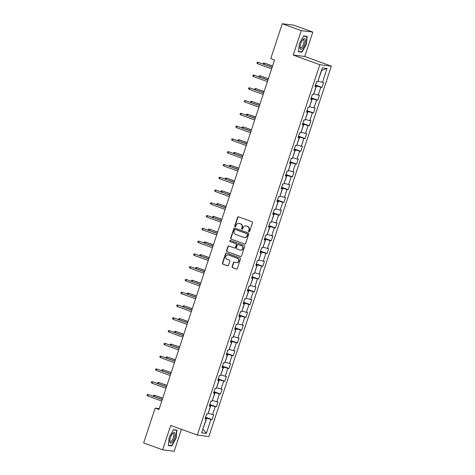 <?xml version="1.0" encoding="UTF-8"?>
<svg xmlns="http://www.w3.org/2000/svg" width="475" height="475" viewBox="0 0 475 475"><rect width="100%" height="100%" fill="white"/><g stroke="black" fill="none" stroke-linecap="round" stroke-linejoin="round"><path stroke-width="0.71" d="M248.942 231.729A0.594 0.552 -83 0 0 249.648 231.355L252.474 222.817A0.849 0.79 -83 0 0 251.993 221.742L238.563 216.861A0.849 0.79 -83 0 0 237.547 217.396L234.721 225.934A0.594 0.552 -83 0 0 235.172 226.717A0.594 0.552 -83 0 0 235.766 226.314L236.134 225.209A2.719 2.529 -83 0 1 239.37 223.505L240.493 223.909A2.719 2.529 -83 0 1 242.03 227.353L241.662 228.457A0.594 0.552 -83 0 0 242.113 229.235A0.594 0.552 -83 0 0 242.707 228.837L243.075 227.733A2.719 2.529 -83 0 1 246.311 226.023L247.433 226.433A2.719 2.529 -83 0 1 248.965 229.87L248.603 230.975A0.594 0.552 -83 0 0 248.942 231.729M232.097 266.606A0.849 0.79 -83 0 0 232.578 267.68L236.342 269.052A0.849 0.79 -83 0 0 237.357 268.517L240.493 259.029A0.849 0.79 -83 0 0 240.012 257.955L226.581 253.08A0.849 0.79 -83 0 0 225.572 253.614L222.437 263.097A0.849 0.79 -83 0 0 222.912 264.171L227.466 265.828A0.849 0.79 -83 0 0 228.475 265.293L229.823 261.232A0.849 0.79 -83 0 0 229.342 260.158L227.086 259.338A2.274 2.114 -83 0 1 228.071 254.933A2.274 2.114 -83 0 1 228.505 255.039L237.346 258.252A2.274 2.114 -83 0 1 236.36 262.657A2.274 2.114 -83 0 1 235.927 262.55L234.454 262.016A0.849 0.79 -83 0 0 233.439 262.55L232.097 266.606L232.406 266.647A0.849 0.79 -83 0 0 232.887 267.722L236.657 269.087A0.849 0.79 -83 0 0 236.663 269.093L236.342 269.052M170.721 425.428L162.652 449.831L143.646 442.932L155.159 408.12L158.959 409.503L274.562 59.939L270.762 58.562L282.275 23.75L301.281 30.655L293.206 55.058L319.812 64.725L197.327 435.088L170.721 425.428M244.613 244.049A0.849 0.79 -83 0 0 245.628 243.515L248.763 234.033A0.849 0.79 -83 0 0 248.283 232.958L234.852 228.077A0.849 0.79 -83 0 0 233.842 228.612L230.702 238.094A0.849 0.79 -83 0 0 231.183 239.168L244.928 244.085A0.849 0.79 -83 0 0 244.934 244.091L231.183 239.168M244.631 246.531L241.49 256.019A0.849 0.79 -83 0 1 240.481 256.548L227.05 251.673A0.849 0.79 -83 0 1 226.569 250.598L227.911 246.537A0.849 0.79 -83 0 1 228.92 246.002L234.371 247.98A0.849 0.79 -83 0 0 235.38 247.451L236.271 244.756A0.849 0.79 -83 0 0 235.79 243.681L230.12 241.621A0.594 0.552 -83 0 1 230.381 240.469A0.594 0.552 -83 0 1 230.494 240.498L244.15 245.456A0.849 0.79 -83 0 1 244.631 246.531M319.812 64.725L331.354 66.144L208.869 436.507L197.327 435.088M205.586 417.234L212.105 419.603L213.732 414.687L212.592 414.55L215.193 406.689L216.333 406.826L217.954 401.909L216.82 401.773L219.42 393.912L220.554 394.048L222.181 389.138L221.041 388.995L223.642 381.134L224.782 381.271L226.409 376.36L225.269 376.218L227.869 368.357L229.009 368.493L230.63 363.583L229.496 363.44L232.097 355.579L233.231 355.722L234.858 350.805L233.718 350.663L236.318 342.802L237.458 342.944L239.085 338.028L237.945 337.885L240.546 330.024L241.686 330.167L243.307 325.25L242.173 325.114L244.773 317.247L245.908 317.389L247.534 312.473L246.394 312.336L248.995 304.469L250.135 304.612L251.762 299.695L250.622 299.559L253.223 291.692L254.362 291.834L255.983 286.918L254.849 286.781L257.45 278.92L258.584 279.057L260.211 274.146L259.071 274.004L261.672 266.142L262.812 266.279L264.438 261.369L263.298 261.226L265.899 253.365L267.039 253.502L268.66 248.591L267.526 248.449L270.127 240.588L271.261 240.724L272.887 235.814L271.748 235.671L274.348 227.81L275.488 227.953L277.115 223.036L275.975 222.894L278.576 215.033L279.716 215.175L281.337 210.259L280.202 210.116L282.803 202.255L283.937 202.398L285.564 197.481L284.424 197.345L287.025 189.477L288.165 189.62L289.792 184.704L288.652 184.567L291.252 176.7L292.392 176.842L294.013 171.926L292.879 171.79L295.48 163.928L296.614 164.065L298.241 159.149L297.101 159.012L299.701 151.151L300.841 151.287L302.468 146.377L301.328 146.235L303.929 138.373L305.069 138.51L306.69 133.6L305.556 133.457L308.156 125.596L309.29 125.732L310.917 120.822L309.777 120.68L312.378 112.818L313.518 112.961L315.145 108.045L314.005 107.902L316.605 100.041L317.745 100.183L319.366 95.267L318.232 95.125L320.833 87.263L321.967 87.406L323.594 82.49L322.454 82.353L327.061 68.43L322.317 67.842L317.716 81.765L316.576 81.629L314.949 86.545L316.089 86.682L315.079 86.147M212.105 419.603L210.965 419.461L206.364 433.384L201.62 432.802L206.227 418.879L205.087 418.742L206.714 413.826L207.848 413.968L210.449 406.101L209.315 405.965L210.936 401.048L212.076 401.191L214.676 393.33L213.536 393.187L215.163 388.271L216.303 388.413L218.904 380.552L217.764 380.41L219.391 375.493L220.525 375.636L223.125 367.775L221.991 367.632L223.612 362.722L224.752 362.858L227.353 354.997L226.213 354.855L227.84 349.944L228.98 350.081L231.58 342.22L230.44 342.077L232.067 337.167L233.201 337.303L235.802 329.442L234.668 329.3L236.289 324.389L237.429 324.526L240.029 316.665L238.889 316.528L240.516 311.612L241.656 311.754L244.257 303.887L243.117 303.751L244.744 298.834L245.878 298.977L248.478 291.11L247.344 290.973L248.965 286.057L250.105 286.199L252.706 278.332L251.566 278.196L253.193 273.279L254.333 273.422L256.933 265.561L255.793 265.418L257.42 260.502L258.554 260.644L261.155 252.783L260.021 252.641L261.642 247.724L262.782 247.867L265.382 240.006L264.243 239.863L265.869 234.953L267.009 235.089L269.61 227.228L268.47 227.086L270.097 222.175L271.231 222.312L273.832 214.451L272.697 214.308L274.318 209.398L275.458 209.534L278.059 201.673L276.919 201.537L278.546 196.62L279.686 196.757L282.287 188.896L281.147 188.759L282.773 183.843L283.913 183.985L286.508 176.118L285.374 175.982L286.995 171.065L288.135 171.208L290.736 163.341L289.596 163.204L291.223 158.288L292.363 158.43L294.963 150.569L293.823 150.427L295.45 145.51L296.59 145.653L299.185 137.792L298.051 137.649L299.672 132.733L300.812 132.875L303.412 125.014L302.272 124.872L303.899 119.961L305.039 120.098L307.64 112.237L306.5 112.094L308.127 107.184L309.267 107.32L311.861 99.459L310.727 99.317L312.348 94.406L313.488 94.543L316.089 86.682M209.641 404.967L210.906 405.43L208.098 413.214M208.305 413.292L212.592 414.55M210.906 405.43L215.193 406.689M210.449 406.101L209.445 405.567M213.869 392.196L215.127 392.653L212.325 400.437M212.527 400.514L216.82 401.773M215.127 392.653L219.42 393.912M214.676 393.33L213.667 392.789M218.09 379.418L219.355 379.875L216.553 387.665M216.754 387.737L221.041 388.995M219.355 379.875L223.642 381.134M218.904 380.552L217.894 380.018M222.318 366.641L223.583 367.098L220.774 374.888M220.982 374.959L225.269 376.218M223.583 367.098L227.869 368.357M223.125 367.775L222.122 367.24M226.545 353.863L227.804 354.32L225.002 362.11M225.203 362.182L229.496 363.44M227.804 354.32L232.097 355.579M227.353 354.997L226.343 354.463M230.767 341.086L232.032 341.543L229.229 349.333M229.431 349.404L233.718 350.663M232.032 341.543L236.318 342.802M231.58 342.22L230.571 341.685M234.994 328.308L236.259 328.765L233.451 336.555M233.658 336.633L237.945 337.885M236.259 328.765L240.546 330.024M235.802 329.442L234.798 328.908M239.222 315.531L240.481 315.988L237.678 323.778M237.88 323.855L242.173 325.114M240.481 315.988L244.773 317.247M240.029 316.665L239.02 316.13M243.443 302.753L244.708 303.216L241.906 311M242.107 311.077L246.394 312.336M244.708 303.216L248.995 304.469M244.257 303.887L243.248 303.353M247.671 289.976L248.936 290.439L246.127 298.223M246.335 298.3L250.622 299.559M248.936 290.439L253.223 291.692M248.478 291.11L247.475 290.575M251.898 277.204L253.157 277.661L250.355 285.445M250.557 285.522L254.849 286.781M253.157 277.661L257.45 278.92M252.706 278.332L251.697 277.798M256.12 264.427L257.385 264.884L254.582 272.674M254.784 272.745L259.071 274.004M257.385 264.884L261.672 266.142M256.933 265.561L255.924 265.026M260.348 251.649L261.612 252.106L258.804 259.896M259.012 259.967L263.298 261.226M261.612 252.106L265.899 253.365M261.155 252.783L260.152 252.249M264.575 238.872L265.834 239.329L263.031 247.119M263.233 247.19L267.526 248.449M265.834 239.329L270.127 240.588M265.382 240.006L264.373 239.471M268.797 226.094L270.061 226.551L267.259 234.341M267.461 234.412L271.748 235.671M270.061 226.551L274.348 227.81M269.61 227.228L268.601 226.694M273.024 213.317L274.289 213.774L271.48 221.564M271.688 221.641L275.975 222.894M274.289 213.774L278.576 215.033M273.832 214.451L272.828 213.916M277.252 200.539L278.51 200.996L275.708 208.786M275.91 208.863L280.202 210.116M278.51 200.996L282.803 202.255M278.059 201.673L277.05 201.139M281.473 187.762L282.738 188.225L279.935 196.009M280.137 196.086L284.424 197.345M282.738 188.225L287.025 189.477M282.287 188.896L281.277 188.361M285.701 174.984L286.965 175.447L284.157 183.231M284.365 183.308L288.652 184.567M286.965 175.447L291.252 176.7M286.508 176.118L285.505 175.584M289.928 162.207L291.187 162.67L288.384 170.454M288.586 170.531L292.879 171.79M291.187 162.67L295.48 163.928M290.736 163.341L289.726 162.806M294.15 149.435L295.414 149.892L292.612 157.682M292.814 157.753L297.101 159.012M295.414 149.892L299.701 151.151M294.963 150.569L293.954 150.035M298.377 136.657L299.642 137.115L296.833 144.905M297.041 144.976L301.328 146.235M299.642 137.115L303.929 138.373M299.185 137.792L298.181 137.257M302.605 123.88L303.863 124.337L301.061 132.127M301.263 132.198L305.556 133.457M303.863 124.337L308.156 125.596M303.412 125.014L302.403 124.48M306.826 111.103L308.091 111.56L305.288 119.35M305.49 119.421L309.777 120.68M308.091 111.56L312.378 112.818M307.64 112.237L306.63 111.702M311.054 98.325L312.318 98.782L309.51 106.572M309.718 106.649L314.005 107.902M312.318 98.782L316.605 100.041M311.861 99.459L310.858 98.925M315.281 85.548L316.54 86.005L313.738 93.795M313.939 93.872L318.232 95.125M316.54 86.005L320.833 87.263M327.061 68.43L321.688 70.448L317.965 81.017M318.167 81.094L322.454 82.353M293.206 55.058L304.748 56.478L312.823 32.068L301.281 30.655M312.823 32.068L293.817 25.169L282.275 23.75M162.652 449.831L174.188 451.25L181.444 429.317M304.748 56.478L331.354 66.144M159.25 408.625L155.159 408.12M202.95 428.777L206.678 418.208L205.414 417.745M202.938 428.824L206.364 433.384M206.678 418.208L210.965 419.461M206.227 418.879L205.218 418.344M315.447 85.037L321.967 87.406M311.226 97.814L317.745 100.183M306.998 110.592L313.518 112.961M302.771 123.369L309.29 125.732M298.549 136.141L305.069 138.51M294.322 148.918L300.841 151.287M290.094 161.696L296.614 164.065M285.873 174.473L292.392 176.842M281.645 187.251L288.165 189.62M277.418 200.028L283.937 202.398M273.196 212.806L279.716 215.175M268.969 225.583L275.488 227.953M264.741 238.361L271.261 240.724M260.52 251.132L267.039 253.502M256.292 263.91L262.812 266.279M252.065 276.688L258.584 279.057M247.843 289.465L254.362 291.834M243.616 302.243L250.135 304.612M239.388 315.02L245.908 317.389M235.167 327.798L241.686 330.167M230.939 340.575L237.458 342.944M226.712 353.353L233.231 355.722M222.49 366.13L229.009 368.493M218.263 378.902L224.782 381.271M214.035 391.679L220.554 394.048M209.813 404.457L216.333 406.826M299.375 43.629L298.502 51.745L301.975 52.173L306.327 44.484L307.206 36.367L303.727 35.94L299.375 43.629M171.742 445.966L176.094 438.271L176.973 430.154L173.494 429.727L169.142 437.422L168.269 445.538L171.742 445.966L170.525 445.52M300.758 51.733L301.975 52.173M249.209 231.752A0.594 0.552 -83 0 1 248.912 231.016L249.28 229.912A2.719 2.529 -83 0 0 247.742 226.468L247.433 226.433M245.795 225.898L246.103 225.94A2.719 2.529 -83 0 1 246.626 226.064L247.742 226.468M238.854 223.381L239.162 223.416A2.719 2.529 -83 0 1 239.685 223.541L240.801 223.951A2.719 2.529 -83 0 1 242.339 227.388L241.977 228.493A0.594 0.552 -83 0 0 242.274 229.229M238.551 216.861A0.849 0.79 -83 0 0 237.862 217.431L235.036 225.975A0.594 0.552 -83 0 0 235.333 226.712M234.846 228.071A0.849 0.79 -83 0 0 234.151 228.647L231.016 238.135A0.849 0.79 -83 0 0 231.497 239.21M247.428 234.537A0.594 0.552 -83 0 0 247.089 233.783L235.303 229.502A0.594 0.552 -83 0 0 234.591 229.87L234.205 231.04A2.719 2.529 -83 0 0 235.743 234.478L243.8 237.405A2.719 2.529 -83 0 0 247.042 235.701L247.736 234.573A0.594 0.552 -83 0 0 247.404 233.819L247.089 233.783M235.38 229.508A0.594 0.552 -83 0 1 235.612 229.538L247.404 233.819M244.322 237.53L244.631 237.571A2.719 2.529 -83 0 0 247.35 235.737L247.042 235.701M247.736 234.573L247.35 235.737M240.481 256.548L240.789 256.589A0.849 0.79 -83 0 0 240.801 256.589L227.05 251.673M228.914 246.002A0.849 0.79 -83 0 0 228.226 246.572L226.878 250.634A0.849 0.79 -83 0 0 227.359 251.708M234.531 248.021L234.846 248.057A0.849 0.79 -83 0 0 235.695 247.487L236.586 244.797A0.849 0.79 -83 0 0 236.105 243.723L230.12 241.621M230.535 240.51A0.594 0.552 -83 0 0 230.434 241.662M240.023 250.034A2.274 2.114 -83 0 0 242.79 248.377A2.274 2.114 -83 0 0 241.442 245.735L238.331 244.601A0.849 0.79 -83 0 0 237.316 245.136L236.425 247.831A0.849 0.79 -83 0 0 236.906 248.906L240.023 250.034M240.457 250.141L240.766 250.177A2.274 2.114 -83 0 0 241.757 245.771L241.442 245.735M238.165 244.566L238.48 244.601A0.849 0.79 -83 0 1 238.64 244.643L241.757 245.771M234.442 262.01A0.849 0.79 -83 0 0 233.753 262.586L232.406 266.647M236.36 262.657L236.669 262.693A2.274 2.114 -83 0 0 237.66 258.287L237.346 258.252M228.071 254.933L228.386 254.974A2.274 2.114 -83 0 1 228.819 255.075L237.66 258.287M226.575 253.074A0.849 0.79 -83 0 0 225.88 253.65L222.745 263.138A0.849 0.79 -83 0 0 223.226 264.213L227.78 265.863A0.849 0.79 -83 0 0 227.786 265.869M315.762 84.087L316.647 81.635M272.591 65.918L264.415 63.08L272.549 66.037M263.382 64.072L263.441 63.068L264.415 63.08L264.011 64.303M272.145 67.254L258.174 62.314L272.104 67.373M257.688 63.792L256.933 63.122L257.207 62.302L258.174 62.314L257.688 63.792L271.617 68.851M300.158 48.486A5.623 1.995 110 0 0 303.572 46.877A5.623 1.995 110 0 0 305.241 39.514A5.623 1.995 110 0 0 302.908 39.573A5.623 1.995 110 0 0 300.016 47.53A5.623 1.995 110 0 0 300.158 48.486M300.028 46.9A4.257 1.514 110 0 0 300.087 47.144A4.257 1.514 110 0 0 300.55 47.749A4.257 1.514 110 0 0 303.074 45.131A4.257 1.514 110 0 0 303.929 40.351A4.257 1.514 110 0 0 303.46 39.746A4.257 1.514 110 0 0 302.51 40.06M303.614 36.148L306.915 36.551L306.066 44.413L301.851 51.864L298.532 51.46M306.007 36.219L306.915 36.551M174.491 438.039A5.623 1.995 110 0 0 174.948 433.147A5.623 1.995 110 0 0 172.674 433.36A5.623 1.995 110 0 0 170.436 437.54A5.623 1.995 110 0 0 169.783 441.322A5.623 1.995 110 0 0 171.6 442.819A5.623 1.995 110 0 0 174.491 438.039M169.795 440.687A4.257 1.514 110 0 0 170.317 441.542A4.257 1.514 110 0 0 173.31 437.73A4.257 1.514 110 0 0 173.227 433.538A4.257 1.514 110 0 0 172.277 433.853M173.381 429.934L176.682 430.338L175.833 438.205L171.618 445.657L168.298 445.247M175.774 430.012L176.682 430.338M311.541 96.864L312.419 94.412M268.363 78.696L260.187 75.858L268.322 78.814M259.154 76.849L259.219 75.846L260.187 75.858L259.789 77.075M307.313 109.636L308.198 107.19M264.136 91.467L255.966 88.635L264.094 91.592M254.933 89.627L254.992 88.623L255.966 88.635L255.562 89.852M267.918 80.032L253.953 75.092L267.882 80.15M253.466 76.57L252.706 75.893L252.979 75.08L253.953 75.092L253.466 76.57L267.389 81.629M263.696 92.809L249.725 87.869L263.655 92.928M249.238 89.342L248.484 88.671L248.752 87.851L249.725 87.869L249.238 89.342L263.168 94.4M303.086 122.413L303.97 119.967M259.914 104.245L251.738 101.413L259.873 104.369M250.705 102.404L250.764 101.395L251.738 101.413L251.334 102.63M298.864 135.191L299.743 132.745M255.687 117.022L247.511 114.19L255.645 117.141M246.477 115.182L246.543 114.172L247.511 114.19L247.113 115.407M294.637 147.968L295.521 145.522M251.459 129.8L243.289 126.968L251.417 129.918M242.256 127.959L242.315 126.95L243.289 126.968L242.885 128.185M259.469 105.587L245.498 100.647L259.427 105.705M245.011 102.119L244.257 101.448L244.53 100.629L245.498 100.647L245.011 102.119L258.94 107.178M255.241 118.364L241.276 113.424L255.206 118.483M240.789 114.897L240.029 114.226L240.303 113.406L241.276 113.424L240.789 114.897L254.713 119.955M251.02 131.142L237.049 126.202L250.978 131.26M236.562 127.674L235.808 127.003L236.075 126.184L237.049 126.202L236.562 127.674L250.491 132.733M290.409 160.746L291.294 158.3M247.237 142.577L239.062 139.745L247.196 142.696M238.028 140.731L238.088 139.727L239.062 139.745L238.658 140.962M246.792 143.913L232.821 138.979L246.751 144.038M232.334 140.452L231.58 139.781L231.853 138.961L232.821 138.979L232.334 140.452L246.264 145.51M286.188 173.523L287.066 171.077M243.01 155.355L234.834 152.523L242.968 155.473M233.801 153.508L233.866 152.505L234.834 152.523L234.436 153.74M242.565 156.691L228.6 151.757L242.529 156.815M228.113 153.229L227.353 152.558L227.626 151.739L228.6 151.757L228.113 153.229L242.036 158.288M281.96 186.301L282.845 183.849M238.783 168.132L230.612 165.3L238.741 168.251M229.579 166.286L229.639 165.282L230.612 165.3L230.209 166.517M238.343 169.468L224.372 164.528L238.302 169.593M223.885 166.007L223.131 165.336L223.398 164.516L224.372 164.528L223.885 166.007L237.815 171.065M277.733 199.078L278.617 196.626M234.555 180.91L226.385 178.072L234.519 181.028M225.352 179.063L225.411 178.06L226.385 178.072L225.981 179.295M234.116 182.246L220.145 177.306L234.074 182.364M219.658 178.784L218.904 178.113L219.177 177.294L220.145 177.306L219.658 178.784L233.587 183.843M273.511 211.856L274.39 209.404M230.333 193.687L222.158 190.849L230.292 193.806M221.124 191.841L221.19 190.837L222.158 190.849L221.76 192.072M229.888 195.023L215.923 190.083L229.852 195.142M215.436 191.562L214.676 190.885L214.949 190.071L215.923 190.083L215.436 191.562L229.36 196.62M269.283 224.633L270.168 222.181M226.106 206.459L217.936 203.627L226.064 206.583M216.903 204.618L216.962 203.615L217.936 203.627L217.532 204.844M225.667 207.801L211.696 202.861L225.625 207.919M211.209 204.333L210.455 203.662L210.722 202.843L211.696 202.861L211.209 204.333L225.138 209.392M265.056 237.405L265.941 234.959M221.878 219.236L213.708 216.404L221.843 219.361M212.675 217.396L212.735 216.386L213.708 216.404L213.305 217.621M221.439 220.578L207.468 215.638L221.398 220.697M206.981 217.111L206.227 216.44L206.5 215.62L207.468 215.638L206.981 217.111L220.911 222.169M260.834 250.183L261.713 247.736M217.657 232.014L209.481 229.182L217.615 232.138M208.448 230.173L208.513 229.164L209.481 229.182L209.083 230.399M217.212 233.356L203.247 228.416L217.176 233.474M202.76 229.888L202 229.217L202.273 228.398L203.247 228.416L202.76 229.888L216.683 234.947M256.607 262.96L257.486 260.514M213.429 244.791L205.259 241.959L213.388 244.91M204.226 242.951L204.286 241.941L205.259 241.959L204.856 243.176M212.99 246.133L199.019 241.193L212.948 246.252M198.532 242.666L197.778 241.995L198.045 241.175L199.019 241.193L198.532 242.666L212.462 247.724M252.379 275.738L253.264 273.291M209.202 257.569L201.032 254.737L209.166 257.688M199.999 255.722L200.058 254.719L201.032 254.737L200.628 255.954M208.763 258.905L194.792 253.971L208.721 259.029M194.305 255.443L193.551 254.772L193.824 253.953L194.792 253.971L194.305 255.443L208.234 260.502M248.158 288.515L249.037 286.069M204.98 270.346L196.804 267.514L204.939 270.465M195.771 268.5L195.837 267.496L196.804 267.514L196.407 268.731M204.535 271.682L190.57 266.748L204.499 271.807M190.083 268.221L189.323 267.55L189.596 266.73L190.57 266.748L190.083 268.221L204.007 273.279M243.93 301.293L244.809 298.846M200.753 283.124L192.583 280.292L200.711 283.243M191.55 281.277L191.609 280.274L192.583 280.292L192.179 281.509M200.313 284.46L186.342 279.52L200.272 284.584M185.856 280.998L185.102 280.327L185.369 279.508L186.342 279.52L185.856 280.998L199.785 286.057M239.703 314.07L240.588 311.618M196.525 295.901L188.355 293.063L196.49 296.02M187.322 294.055L187.382 293.051L188.355 293.063L187.952 294.286M196.086 297.237L182.115 292.297L196.044 297.356M181.628 293.776L180.874 293.105L181.147 292.285L182.115 292.297L181.628 293.776L195.558 298.834M235.481 326.848L236.36 324.395M192.304 308.679L184.128 305.841L192.262 308.798M183.095 306.832L183.16 305.829L184.128 305.841L183.73 307.064M191.858 310.015L177.893 305.075L191.823 310.133M177.407 306.553L176.647 305.876L176.92 305.063L177.893 305.075L177.407 306.553L191.33 311.612M231.254 339.625L232.132 337.173M188.076 321.45L179.906 318.618L188.035 321.575M178.873 319.61L178.933 318.606L179.906 318.618L179.502 319.835M187.637 322.792L173.666 317.852L187.595 322.911M173.179 319.325L172.425 318.654L172.692 317.834L173.666 317.852L173.179 319.325L187.108 324.389M227.026 352.397L227.911 349.95M183.849 334.228L175.679 331.396L183.813 334.353M174.646 332.387L174.705 331.378L175.679 331.396L175.275 332.613M183.409 335.57L169.438 330.63L183.368 335.688M168.952 332.102L168.197 331.431L168.471 330.612L169.438 330.63L168.952 332.102L182.881 337.161M222.805 365.174L223.683 362.728M179.627 347.005L171.451 344.173L179.586 347.13M170.418 345.165L170.483 344.155L171.451 344.173L171.053 345.39M179.182 348.347L165.217 343.407L179.146 348.466M164.73 344.88L163.97 344.209L164.243 343.389L165.217 343.407L164.73 344.88L178.653 349.938M218.577 377.952L219.456 375.505M175.4 359.783L167.23 356.951L175.358 359.902M166.197 357.942L166.256 356.933L167.23 356.951L166.826 358.168M174.96 361.125L160.989 356.185L174.919 361.243M160.502 357.657L159.748 356.986L160.016 356.167L160.989 356.185L160.502 357.657L174.432 362.716M214.35 390.729L215.234 388.283M171.172 372.56L163.002 369.728L171.137 372.679M161.969 370.714L162.028 369.71L163.002 369.728L162.598 370.945M170.733 373.896L156.762 368.962L170.691 374.021M156.275 370.435L155.521 369.764L155.794 368.944L156.762 368.962L156.275 370.435L170.204 375.493M210.128 403.507L211.007 401.06M166.951 385.338L158.775 382.506L166.909 385.457M157.742 383.491L157.807 382.488L158.775 382.506L158.377 383.723M166.505 386.674L152.54 381.74L166.464 386.798M152.053 383.212L151.293 382.541L151.567 381.722L152.54 381.74L152.053 383.212L165.977 388.271M205.901 416.284L206.779 413.838M162.723 398.115L154.553 395.283L162.682 398.234M153.52 396.269L153.579 395.265L154.553 395.283L154.149 396.5M162.284 399.451L148.313 394.511L162.242 399.576M147.826 395.99L147.072 395.319L147.339 394.499L148.313 394.511L147.826 395.99L161.755 401.048M249.28 229.912L248.965 229.87M246.626 226.064L246.311 226.023M241.977 228.493L241.662 228.457M242.339 227.388L242.03 227.353M240.801 223.951L240.493 223.909M239.685 223.541L239.37 223.505M235.036 225.975L234.721 225.934M237.862 217.431L237.547 217.396M248.912 231.016L248.603 230.975M231.016 238.135L230.702 238.094M234.151 228.647L233.842 228.612M235.612 229.538L235.303 229.502M226.878 250.634L226.569 250.598M228.226 246.572L227.911 246.537M235.695 247.487L235.38 247.451M236.586 244.797L236.271 244.756M236.105 243.723L235.79 243.681M238.64 244.643L238.331 244.601M233.753 262.586L233.439 262.55M228.819 255.075L228.505 255.039M227.78 265.863L227.466 265.828M223.226 264.213L222.912 264.171M222.745 263.138L222.437 263.097M225.88 253.65L225.572 253.614M232.887 267.722L232.578 267.68M235.499 229.508L235.184 229.473"/></g></svg>
